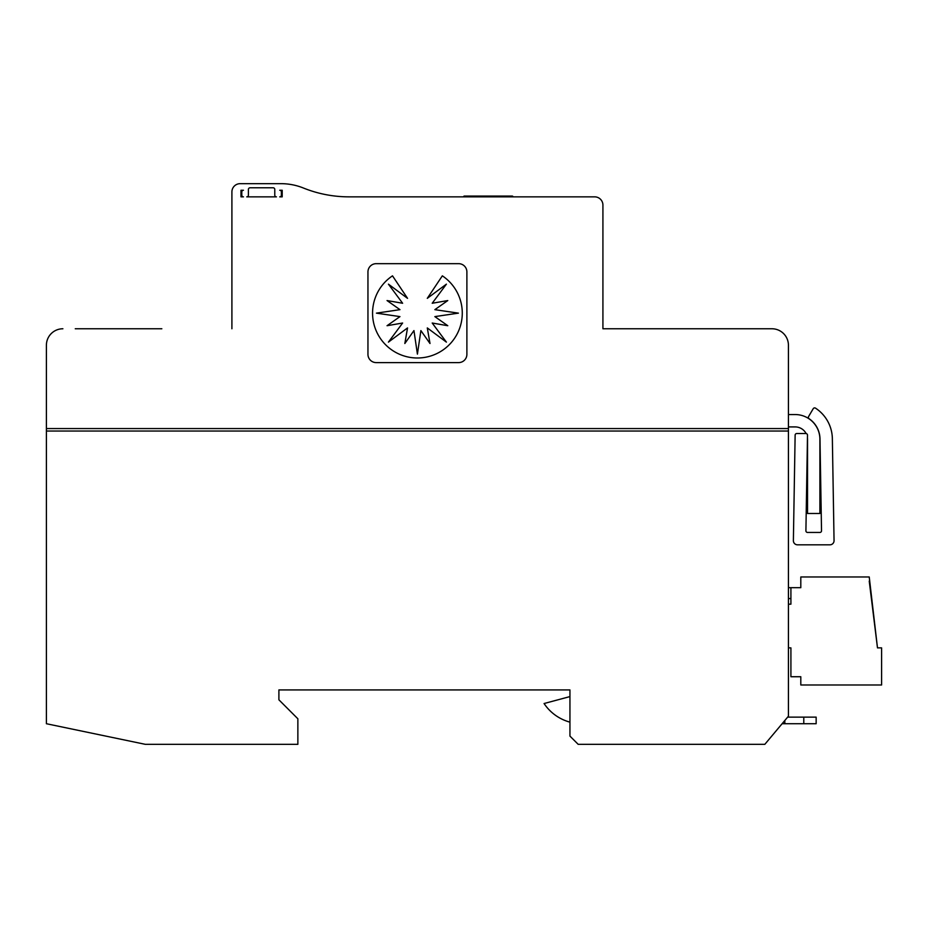<?xml version="1.0" encoding="UTF-8"?>
<svg xmlns="http://www.w3.org/2000/svg" width="928" height="928" viewBox="0 0 928 928"><rect width="100%" height="100%" fill="white"/><g stroke="black" fill="none" stroke-linecap="round" stroke-linejoin="round"><path stroke-width="1.39" d="M348.986 196.852A122.02 122.02 0 0 1 303.398 188.013A122.02 122.02 0 0 0 348.986 196.852L594.686 196.852A8.248 8.248 0 0 1 602.922 205.1L602.922 328.767L673.009 328.767M759.58 328.767L771.945 328.767A16.495 16.495 0 0 1 788.429 345.262L788.429 428.562L46.4 428.562L46.4 345.262L46.4 393.936M161.832 328.767L75.261 328.767M303.398 188.013A60.192 60.192 0 0 0 280.917 183.663L240.155 183.663A8.248 8.248 0 0 0 231.907 191.899L231.907 328.767L231.907 191.899M788.429 393.936L788.429 431.033L46.4 431.033L46.4 723.724L145.336 744.337L297.865 744.337L297.865 718.782L278.899 699.816L278.899 689.922L569.943 689.922L569.943 696.592L544.075 703.528A45.344 45.344 0 0 0 569.943 722.146M807.453 437.935A12.366 12.366 0 0 1 807.534 439.28L807.534 513.486L819.9 513.486L819.9 439.28A24.731 24.731 0 0 0 795.168 414.549L788.429 414.549L795.168 414.549M795.168 426.915A12.366 12.366 0 0 1 806.107 433.527A12.366 12.366 0 0 0 795.168 426.915L788.429 426.915M805.852 433.515L796.781 433.515A1.647 1.647 0 0 0 795.134 435.128L793.382 540.63A4.118 4.118 0 0 0 797.5 544.817L829.934 544.817A4.118 4.118 0 0 0 834.052 540.63L832.346 438.155A37.201 37.201 0 0 0 815.55 408.169A1.647 1.647 0 0 0 813.218 408.703L808.601 416.521A1.647 1.647 0 0 0 809.1 418.725A24.836 24.836 0 0 1 819.992 439.28L821.524 530.77A1.647 1.647 0 0 1 819.876 532.452L807.557 532.452A1.647 1.647 0 0 1 805.91 530.77L807.499 435.186A1.647 1.647 0 0 0 805.852 433.515M807.534 513.486L807.186 453.989M782.118 723.724L816.153 723.724L816.153 717.135L816.153 723.724M788.429 431.033L788.429 716.196L764.823 744.337L578.19 744.337L569.943 736.101L569.943 689.922L278.899 689.922L278.899 699.816M803.787 723.724L803.787 717.135L787.652 717.135M803.787 717.135L816.153 717.135M46.4 431.033L46.4 428.562M279.734 196.852L282.205 196.852L282.205 190.252L279.734 190.252A1.647 1.647 0 0 1 281.381 191.899L281.381 195.205A1.647 1.647 0 0 1 279.734 196.852M367.952 354.357L367.952 271.916A8.248 8.248 0 0 1 376.188 263.668L458.641 263.668A8.248 8.248 0 0 1 466.888 271.916L466.888 354.357A8.248 8.248 0 0 1 458.641 362.604L376.188 362.604A8.248 8.248 0 0 1 367.952 354.357M245.096 183.663L240.155 183.663M62.895 328.767A16.495 16.495 0 0 0 46.4 345.262M602.922 205.1L602.922 328.767L771.945 328.767M280.917 183.663L278.075 183.663M246.744 196.852L276.428 196.852A1.647 1.647 0 0 1 274.781 195.205L274.781 189.428A1.647 1.647 0 0 0 273.134 187.781L250.05 187.781A1.647 1.647 0 0 0 248.402 189.428L248.402 195.205A1.647 1.647 0 0 1 246.744 196.852M240.978 196.852L243.449 196.852A1.647 1.647 0 0 1 241.802 195.205L241.802 191.899A1.647 1.647 0 0 1 243.449 190.252L240.978 190.252L240.978 196.852M446.403 342.119L432.204 323.025L447.783 325.716L434.861 316.61L458.409 313.142L434.861 309.662L447.783 300.556L432.204 303.259L446.403 284.154L427.298 298.34L442.343 275.836A44.857 44.857 0 0 1 451.147 342.71A44.857 44.857 0 0 1 383.693 342.71A44.857 44.857 0 0 1 392.498 275.836L407.531 298.34L388.426 284.154L402.624 303.259L387.046 300.556L399.968 309.662L376.42 313.142L399.968 316.61L387.046 325.716L402.624 323.025L388.426 342.119L407.531 327.932L404.84 343.511L413.946 330.588L417.414 354.125L420.883 330.588L430 343.511L427.298 327.932L446.403 342.119M512.198 196.852L512.198 196.063A0.824 0.824 0 0 1 513.022 196.852A0.824 0.824 0 0 0 512.198 196.063L464.383 196.063A0.824 0.824 0 0 0 463.559 196.852A0.824 0.824 0 0 1 464.383 196.063L464.383 196.852M788.429 647.872L790.911 647.872L790.911 676.732L800.806 676.732L800.806 684.98L881.6 684.98L881.6 647.872L877.482 647.872L869.234 576.972L800.806 576.972L800.806 587.691L788.429 587.691M877.482 647.872L869.234 581.09M788.429 604.174L790.911 604.174L790.911 587.691M790.911 598.56L788.429 598.56M784.821 723.724L784.821 720.499"/></g></svg>
